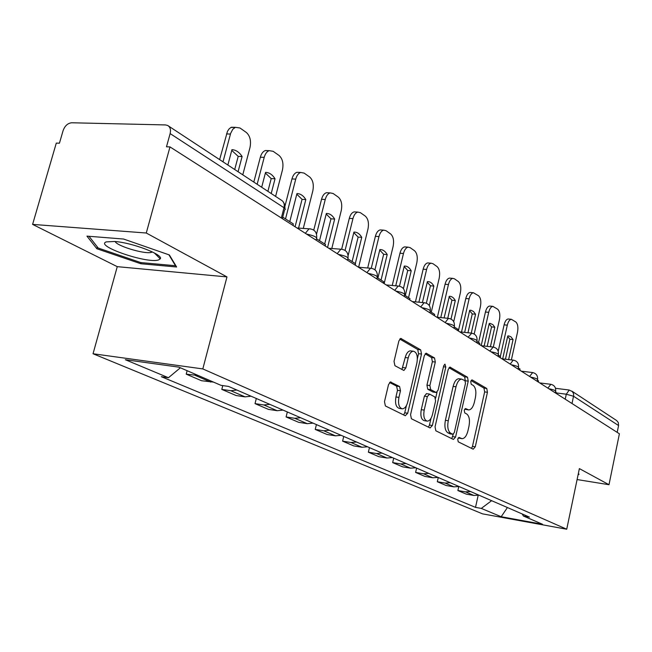 <?xml version="1.0" encoding="UTF-8"?>
<svg xmlns="http://www.w3.org/2000/svg" width="652" height="652" viewBox="0 0 652 652"><rect width="100%" height="100%" fill="white"/><g stroke="black" fill="none" stroke-linecap="round" stroke-linejoin="round"><path stroke-width="0.98" d="M457.712 439.138L458.226 441.82L473.205 449.195L475.267 446.824L487.452 392.276L486.775 388.486L472.195 379.961L470.728 381.542L471.225 384.256L473.148 385.373C475.707 387.524 476.457 391.632 475.389 397.696L474.363 402.284C473.099 407.141 471.225 409.7 468.723 409.945L465.495 408.535L464.248 410.23L464.754 412.928L466.702 413.971C469.293 416.033 470.051 420.108 468.984 426.212L467.94 430.833C466.62 435.886 464.664 438.511 462.064 438.69L459.016 437.402L457.712 439.138M391.061 382.056L390.597 381.933L388.543 384.541L384.476 401.689L385.405 405.952L405.283 415.748L407.704 413.238L421.518 354.044L420.687 349.855L400.793 338.412L398.885 340.914L394.028 361.404L394.933 365.699L403.89 370.466L405.854 367.924L408.217 357.891C409.317 353.783 411.013 351.558 413.278 351.208C416.758 352.113 417.973 355.984 416.93 362.822L407.793 401.885C406.595 406.302 404.77 408.617 402.317 408.828C399.008 407.777 397.883 403.955 398.934 397.361L400.483 390.752L399.603 386.538L390.369 381.958M202.813 368.918L226.977 276.913L146.276 233.017L169.993 146.912L619.4 433.776L608.992 484.713L579.383 468.609L566.727 529.228L202.813 368.918L93.04 353.751L482.553 513.857L566.727 529.228M435.047 426.832L435.838 430.793L453.417 439.448L455.577 437.036L468.226 381.135L467.508 377.223L449.97 367.109L448.193 369.513L435.047 426.832M430.084 427.957L411.404 418.763L410.556 414.656L424.305 355.658L426.147 353.205L434.517 357.94L435.316 362.047L429.88 385.552L430.687 389.619L436.245 392.528L438.12 390.051L443.694 365.821L444.941 364.134L445.797 367.052L432.366 425.495L430.084 427.957M146.276 233.017L32.6 224.394L56.292 143.09L59.438 143.195L63.081 130.677C64.874 125.803 67.759 123.171 71.728 122.772L165.51 124.931L167.678 125.461C170.213 127.001 171.028 129.715 170.131 133.587L166.488 146.798L169.993 146.912M32.6 224.394L117.262 266.652L93.04 353.751M571.877 391.135L616.662 420.556L618.275 422.512L618.577 425.56L573.564 396.261L566.286 394.207L555.96 392.879M617.183 432.357L618.577 425.56M577.101 479.554L608.992 484.713M470.581 491.543L465.52 491.869L473.841 495.455L478.861 495.137M473.841 495.455L466.262 494.126L457.883 490.532L458.772 486.563M465.52 491.869L457.883 490.532M438.274 477.508L437.321 481.722L446.155 485.512L453.865 486.848L458.984 486.506M450.247 482.708L445.096 483.067L437.321 481.722M416.612 468.103L415.609 472.423L424.941 476.425L432.798 477.769L438.014 477.394M428.788 473.393L423.531 473.776L415.609 472.423M393.702 458.152L392.667 462.594L402.528 466.824L410.532 468.169L415.854 467.769M406.09 463.531L400.727 463.947L392.667 462.594M369.456 447.622L368.372 452.186L378.82 456.669L386.97 458.022L392.398 457.59M382.056 453.099L376.587 453.539L368.372 452.186M343.743 436.457L342.602 441.151L353.694 445.903L361.999 447.256L367.532 446.791M356.554 442.023L350.972 442.504L342.602 441.151M316.416 424.591L315.234 429.423L327.019 434.476L335.478 435.829L341.126 435.316M329.456 430.247L323.759 430.776L315.234 429.423M287.336 411.958L286.089 416.946L298.649 422.317L307.263 423.67L313.033 423.115M300.596 417.72L294.777 418.291L286.089 416.946M256.317 398.486L255.013 403.629L268.412 409.366L277.19 410.711L283.074 410.108M269.798 404.346L263.864 404.965L255.013 403.629M222.78 385.593L221.794 389.399L236.122 395.536L245.062 396.864L251.077 396.212M236.872 390.043L230.808 390.719L221.794 389.399M187.116 370.695L186.203 374.15L201.566 380.735L213.506 382.096M198.232 375.503L186.203 374.15M522.187 513.955L523.426 516.017L542.497 524.257L501.184 516.726L481.29 508.413L491.616 500.679M180.376 367.785L168.452 377.728L161.313 376.693L475.512 507.37L481.29 508.413M168.452 377.728L125.314 359.708L178.925 367.157L220.987 385.332L228.542 386.424L529.432 517.101L523.426 516.017M578.063 474.933L579.074 474.159L578.283 473.906M226.977 276.913L117.262 266.652M86.944 236.122L96.879 248.754L140.799 263.734L176.619 266.994L169.373 254.956L123.595 239.04L86.944 236.122M478.185 495.316L475.512 507.37M501.184 516.726L507.427 507.541M97.376 246.994L96.879 248.754M141.109 262.609L140.799 263.734M458.201 437.94L461.738 438.641M468.275 409.88L464.656 409.163M471.543 448.38L472.464 446.392L484.648 391.909L483.98 388.119L471.07 380.597M465.316 381.045L464.656 376.864L448.983 367.728M451.763 438.641L453.246 434.289M452.806 434.265L454.322 432.578L465.471 383.384L464.966 380.646L461.624 379.097C459.138 379.407 457.256 381.966 456.001 386.775L448.266 420.727C447.158 427.011 447.965 431.168 450.687 433.205L452.806 434.265L450.279 433.882M459.375 378.812L458.763 378.73C456.261 379.04 454.387 381.599 453.124 386.4L456.001 386.775M449.945 433.833L447.818 432.773C445.096 430.736 444.281 426.579 445.389 420.304L453.124 386.4M425.128 353.824L431.583 357.589L434.517 357.94M436.058 392.496L432.936 392.023L427.753 389.228L426.946 385.161L432.382 361.689L431.583 357.589M437.019 392.194L435.634 398.209M431.005 418.348L429.456 425.063L432.366 425.495M424.199 410.092C423.189 416.424 424.216 420.1 427.28 421.143C429.619 420.956 431.363 418.69 432.529 414.354L435.609 400.939L434.819 396.913L429.644 394.142L427.337 396.546L424.199 410.092L421.265 409.676C420.255 415.992 421.29 419.676 424.354 420.711L426.897 421.086M426.506 393.661L424.403 396.147L427.337 396.546M421.265 409.676L424.403 396.147M428.445 427.15L429.456 425.063M401.828 408.755L399.334 408.397C396.017 407.345 394.884 403.531 395.935 396.946L397.492 390.344L396.603 386.131L389.57 382.455M411.07 350.947L410.295 350.857C408.022 351.2 406.326 353.425 405.218 357.524L408.217 357.891M401.917 369.529L405.218 357.524M417.386 358.681L418.551 353.694L417.72 349.505L399.749 339.032M403.661 414.949L404.729 412.806L406.416 405.585M498.209 351.249L504.102 324.843C505.015 321.232 506.368 319.276 508.169 318.975L508.682 319.032M507.68 336.408L509.88 339.227L505.447 359.219M555.504 391.746L556.123 392.145L555.887 393.229M500.345 356.44L507.305 325.169C508.218 321.55 509.571 319.594 511.355 319.301L515.838 321.982C517.794 323.905 518.348 327.312 517.501 332.21L511.372 359.912M508.625 359.594L513.059 339.57L510.964 336.823L508.78 335.935L507.769 336L502.676 358.893M513.059 339.57L509.88 339.227M158.623 259.903L160.253 258.844C163.913 254.826 132.609 242.74 114.776 241.484L106.325 241.884C94.141 245.796 147.751 264.084 158.623 259.903M115.176 241.525C116.643 245.861 143.432 254.06 150.889 252.503L152.478 251.99M168.901 254.785L175.486 265.723L140.767 262.577L98.199 248.037L89.006 236.285M175.6 265.299L175.486 265.723M478.56 342.496L485.447 312.015C486.384 308.372 487.777 306.383 489.636 306.057L490.239 306.114M489.13 323.889L491.559 326.897L487.183 346.367M537.444 380.189L538.56 380.898L538.316 382.015M481.209 345.568L488.707 312.332C489.636 308.681 491.029 306.693 492.888 306.367L497.663 309.203C499.725 311.216 500.312 314.729 499.432 319.741L493.319 347.051M490.418 346.734L494.795 327.231L492.888 324.631L490.174 323.416L489.228 323.473L484.151 346.025M494.795 327.231L491.559 326.897M458.356 330.971L465.797 298.502C466.742 294.826 468.185 292.805 470.108 292.446L470.809 292.512M469.595 310.702L472.268 313.914L467.973 332.756M518.381 367.989L520.035 369.048L519.791 370.189M461.51 332.055L469.114 298.812C470.068 295.128 471.502 293.107 473.417 292.748L478.527 295.747C480.695 297.85 481.331 301.468 480.418 306.611L474.2 334.011M471.274 333.107L475.561 314.24L473.499 311.485L470.997 310.27L469.693 310.279L464.648 332.398M475.561 314.24L472.268 313.914M437.386 317.239L445.063 284.239C446.025 280.539 447.508 278.494 449.497 278.094L450.328 278.168M448.983 296.799L451.926 300.222L447.745 318.306M498.218 355.079L500.483 356.53L500.223 357.703M440.776 317.589L448.446 284.541C449.407 280.833 450.882 278.779 452.871 278.38L454.477 278.828L458.348 281.55C460.638 283.759 461.314 287.499 460.377 292.772L453.719 321.68M451.013 319.04L455.283 300.539C453.686 297.605 451.714 296.204 449.35 296.326L444.093 317.931M455.283 300.539L451.926 300.222M415.438 301.868L423.156 269.17C424.134 265.454 425.658 263.375 427.712 262.935L428.69 263.009M427.207 282.104L430.442 285.763L426.367 303.164M476.865 341.412L479.807 343.294L479.53 344.492M418.886 302.202L426.595 269.455C427.582 265.731 429.097 263.652 431.143 263.204L432.944 263.685L437.036 266.57C439.464 268.885 440.181 272.748 439.212 278.159L431.257 312.21M429.301 305.56L433.865 286.073C432.121 282.935 429.961 281.452 427.394 281.64L422.406 302.544M433.865 286.073L430.442 285.763M392.235 285.486L399.969 253.229C400.964 249.496 402.52 247.385 404.639 246.896L405.797 246.986M404.167 266.562L407.728 270.474L403.409 288.632M454.208 326.905L457.9 329.268L457.614 330.507M395.748 285.804L403.474 253.498C404.476 249.765 406.033 247.646 408.144 247.157L410.165 247.67L414.501 250.718C417.068 253.155 417.842 257.149 416.832 262.715L408.543 297.671M405.308 295.6L411.208 270.767C409.334 267.467 407.027 265.902 404.281 266.081L399.489 286.155M411.208 270.767L407.728 270.474M367.679 267.996L375.389 236.326C376.4 232.601 377.997 230.458 380.173 229.911L381.559 230.001M379.733 250.091L383.661 254.28L377.907 278.062M430.124 311.485L434.656 314.386L434.362 315.666M371.273 268.241L378.967 236.578C379.977 232.837 381.567 230.694 383.743 230.148L386.033 230.694L390.621 233.929C393.352 236.489 394.183 240.629 393.132 246.35L384.15 283.612M381.053 280.075L387.207 254.557C385.218 251.11 382.765 249.455 379.855 249.586L374.957 269.789M387.207 254.557L383.661 254.28M341.664 249.17L349.301 218.387C350.32 214.663 351.941 212.495 354.175 211.876L355.829 211.973M353.8 232.609L358.127 237.092L352.113 261.542M404.509 295.095L409.953 298.575L409.643 299.887M345.087 250.384L352.944 218.616C353.963 214.883 355.584 212.715 357.809 212.096L360.409 212.682L365.291 216.114C368.184 218.811 369.081 223.106 367.989 228.999L358.624 267.238M355.299 263.587L361.746 237.344C359.619 233.75 357.019 231.99 353.93 232.071L348.144 255.519M361.746 237.344L358.127 237.092M313.767 230.099L321.542 199.292C322.561 195.6 324.207 193.408 326.481 192.707L328.478 192.813M326.204 214.019L330.98 218.819L324.68 243.987M377.223 277.622L383.645 281.729L383.319 283.082M316.538 234.101L325.25 199.496C326.277 195.796 327.923 193.603 330.189 192.902L333.164 193.522L338.355 197.173C341.436 200.025 342.406 204.483 341.265 210.547L331.803 248.51M327.565 247.491L334.663 219.056C332.398 215.29 329.627 213.424 326.35 213.44L319.513 240.678M334.663 219.056L330.98 218.819M285.038 205.828L291.949 178.941C292.976 175.298 294.639 173.082 296.937 172.299L299.358 172.405M296.799 194.206L302.063 199.365L295.079 226.757M348.038 258.934L355.56 263.758L355.218 265.144M285.519 218.917L295.739 179.121C296.758 175.47 298.42 173.245 300.719 172.462L304.134 173.106L309.667 177.002C312.96 180.017 314.003 184.655 312.813 190.906L303.286 228.428M298.559 228.102L305.821 199.569C303.4 195.633 300.442 193.636 296.953 193.579L289.773 221.639M305.821 199.569L302.063 199.365M253.815 182.079L260.344 157.213C261.354 153.636 263.025 151.403 265.331 150.522L268.73 150.832M265.388 173.041L271.208 178.599L267.899 191.338M316.758 238.917L325.535 244.533L325.169 245.967M257.157 184.271L264.207 157.352C265.217 153.774 266.88 151.541 269.186 150.653L273.131 151.305L279.056 155.469C282.569 158.672 283.702 163.497 282.455 169.952L275.609 196.399M271.216 193.514L275.038 178.778C272.438 174.638 269.276 172.503 265.56 172.373L261.68 187.246M275.038 178.778L271.208 178.599M219.626 159.61L227.483 131.305L229.251 128.746L230.979 127.45L235.217 127.401M231.762 150.4L238.2 156.382L234.712 169.528M282.732 217.132L293.335 223.921L292.96 225.405M223.008 161.835L230.645 133.35L232.788 129.275L235.364 127.336L239.96 127.979L246.301 132.438C250.066 135.844 251.297 140.881 249.993 147.539L242.78 174.826M238.078 171.737L242.104 156.529C239.308 152.177 235.926 149.887 231.949 149.667L227.858 165.021M242.104 156.529L238.2 156.382M565.227 399.187L566.286 394.207L569.229 390.035M230.808 390.719L245.062 396.864M263.864 404.965L277.19 410.711M294.777 418.291L307.263 423.67M323.759 430.776L335.478 435.829M350.972 442.504L361.999 447.256M376.587 453.539L386.97 458.022M400.727 463.947L410.532 468.169M423.531 473.776L432.798 477.769M445.096 483.067L453.865 486.848M195.38 375.454L210.677 382.039M555.268 392.838L555.569 391.428C555.838 390.597 553.597 389.7 548.837 388.731M547.876 388.119L550.858 384.305M537.207 381.306L537.509 379.896C537.827 379.016 535.512 378.07 530.549 377.06M518.128 369.13L518.438 367.728C518.813 366.783 516.417 365.788 511.241 364.737M497.957 356.253L498.267 354.859C498.707 353.857 496.229 352.797 490.817 351.697M476.596 342.618L476.905 341.24C477.419 340.165 474.843 339.04 469.179 337.891M453.922 328.143L454.232 326.799C454.835 325.633 452.162 324.452 446.221 323.229M429.823 312.764L430.133 311.452C430.833 310.197 428.062 308.934 421.811 307.646M404.158 296.383L404.468 295.111C405.283 293.767 402.39 292.414 395.805 291.053M376.774 278.901L377.068 277.687C378.013 276.236 375.006 274.785 368.046 273.335M347.483 260.205L347.769 259.056C348.861 257.491 345.731 255.926 338.355 254.386M316.09 240.164L316.359 239.105C317.622 237.401 314.345 235.722 306.522 234.06M529.571 376.432L532.692 372.561M510.239 364.093L513.197 360.124L501.967 358.812M489.799 351.045L493.23 347.043M468.144 337.223L471.746 333.156M445.161 322.553L448.437 318.372L448.959 318.412M420.727 306.962L424.102 302.707L424.729 302.748M394.704 290.352L398.176 286.024L398.934 286.065M366.921 272.618L370.491 268.233L371.404 268.265M337.214 253.652L340.841 249.203L341.958 249.227M305.348 233.318L309.032 228.819L310.401 228.819M572.024 403.531L573.687 395.299L573.442 393.433L572.285 391.502L569.025 390.01L555.512 388.299M281.338 217.988L283.987 207.719L170.131 133.587M282.349 218.632L284.557 210.042L285.364 209.292L283.987 207.719C284.72 204.215 283.873 201.729 281.452 200.245L168.526 126.023M458.34 438.005L461.184 438.437M464.835 409.252L467.671 409.652M471.771 379.912L472.195 379.961M483.98 388.119L486.775 388.486M484.648 391.909L487.452 392.276M472.464 446.392L475.267 446.824M449.741 367.141L450.402 367.223M464.656 376.864L467.508 377.223M465.381 380.768L468.226 381.135M452.724 436.604L455.577 437.036M445.389 420.304L448.266 420.727M447.818 432.773L450.687 433.205M425.903 353.245L426.636 353.335M432.382 361.689L435.316 362.047M426.946 385.161L429.88 385.552M427.753 389.228L430.687 389.619M432.936 392.023L435.854 392.422M443.474 366.758L445.797 367.052M396.603 386.131L399.603 386.538M397.492 390.344L400.483 390.752M395.935 396.946L398.934 397.361M402.863 367.549L405.854 367.924M400.54 338.461L401.355 338.551M417.72 349.505L420.687 349.855M418.551 353.694L421.518 354.044M404.729 412.806L407.704 413.238M507.305 325.169L504.102 324.843M488.707 312.332L485.447 312.015M469.114 298.812L465.797 298.502M448.446 284.541L445.063 284.239M426.595 269.455L423.156 269.17M403.474 253.498L399.969 253.229M378.967 236.578L375.389 236.326M352.944 218.616L349.301 218.387M325.25 199.496L321.542 199.292M295.739 179.121L291.949 178.941M264.207 157.352L260.344 157.213M230.441 134.043L226.505 133.937M555.659 391.021C555.92 387.288 554.241 385.047 550.63 384.281L539.734 382.92M537.615 379.448C537.876 375.593 536.148 373.286 532.423 372.528L521.356 371.192M518.552 367.223C518.821 363.245 517.044 360.874 513.197 360.124M498.397 354.297C498.674 350.173 496.832 347.744 492.863 347.011L481.461 345.723M477.052 340.613C477.337 336.334 475.422 333.832 471.306 333.115L459.758 331.868M454.403 326.082C454.688 321.64 452.7 319.064 448.437 318.372L436.734 317.174M430.328 310.645C430.622 306.008 428.543 303.367 424.102 302.707L412.276 301.566M404.688 294.207C404.982 289.358 402.814 286.627 398.176 286.024L386.237 284.948M377.329 276.66C377.622 271.574 375.34 268.763 370.491 268.233L358.47 267.222M348.07 257.899C348.355 252.536 345.951 249.643 340.841 249.203L328.795 248.282M316.709 237.784C316.986 232.112 314.419 229.121 309.032 228.819L297.019 227.996M284.973 208.518L284.769 204.606L282.829 201.329M450.149 433.89L452.936 434.305M458.763 378.73L461.624 379.097M426.318 393.637L429.244 394.036M410.295 350.857L413.278 351.208M511.355 319.301L508.169 318.975M154.312 252.927L160.253 258.844M151.199 251.379L150.889 252.503M492.888 306.367L489.636 306.057M473.417 292.748L470.108 292.446M452.871 278.38L449.497 278.094M431.143 263.204L427.712 262.935M408.144 247.157L404.639 246.896M383.743 230.148L380.173 229.911M357.809 212.096L354.175 211.876M330.189 192.902L326.481 192.707M300.719 172.462L296.937 172.299M269.186 150.653L265.331 150.522M235.364 127.336L231.436 127.246"/></g></svg>
